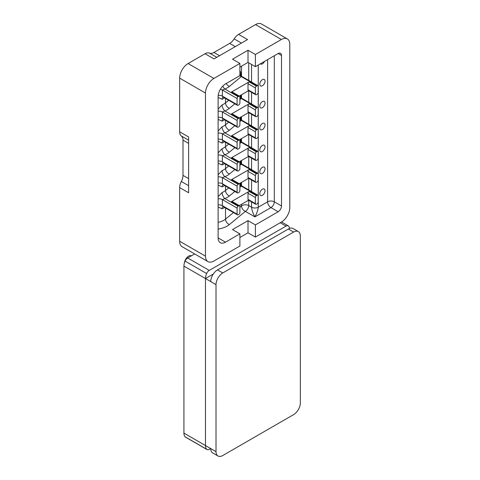 <?xml version="1.0" encoding="UTF-8"?>
<svg xmlns="http://www.w3.org/2000/svg" width="480" height="480" viewBox="0 0 480 480"><rect width="100%" height="100%" fill="white"/><g stroke="black" fill="none" stroke-linecap="round" stroke-linejoin="round"><path stroke-width="0.72" d="M262.404 85.752A3.726 2.154 120 0 0 264.84 82.47A3.726 2.154 120 0 0 264.264 79.482A3.726 2.154 120 0 0 262.404 79.668A3.726 2.154 120 0 0 259.968 82.956A3.726 2.154 120 0 0 260.538 85.938A3.726 2.154 120 0 0 262.404 85.752M260.292 63.846A3.726 2.154 120 0 0 260.538 64.032A3.726 2.154 120 0 0 262.404 63.846A3.726 2.154 120 0 0 264.516 61.404M262.404 107.664A3.726 2.154 120 0 0 264.84 104.382A3.726 2.154 120 0 0 264.264 101.394A3.726 2.154 120 0 0 262.404 101.58A3.726 2.154 120 0 0 259.968 104.862A3.726 2.154 120 0 0 260.538 107.85A3.726 2.154 120 0 0 262.404 107.664M262.404 129.57A3.726 2.154 120 0 0 264.84 126.288A3.726 2.154 120 0 0 264.264 123.3A3.726 2.154 120 0 0 262.404 123.486A3.726 2.154 120 0 0 259.968 126.774A3.726 2.154 120 0 0 260.538 129.756A3.726 2.154 120 0 0 262.404 129.57M262.404 151.482A3.726 2.154 120 0 0 264.84 148.2A3.726 2.154 120 0 0 264.264 145.212A3.726 2.154 120 0 0 262.404 145.398A3.726 2.154 120 0 0 259.968 148.68A3.726 2.154 120 0 0 260.538 151.668A3.726 2.154 120 0 0 262.404 151.482M262.404 173.388A3.726 2.154 120 0 0 264.84 170.106A3.726 2.154 120 0 0 264.264 167.118A3.726 2.154 120 0 0 262.404 167.304A3.726 2.154 120 0 0 259.968 170.592A3.726 2.154 120 0 0 260.538 173.574A3.726 2.154 120 0 0 262.404 173.388M262.404 195.3A3.726 2.154 120 0 0 264.84 192.018A3.726 2.154 120 0 0 264.264 189.03A3.726 2.154 120 0 0 262.404 189.216A3.726 2.154 120 0 0 259.968 192.498A3.726 2.154 120 0 0 260.538 195.486A3.726 2.154 120 0 0 262.404 195.3M248.01 220.644L248.01 232.818L255.39 237.078L255.39 224.904L248.01 220.644L232.518 229.59L239.892 233.85L225.504 242.16A10.434 6.024 -60 0 1 220.284 242.676A10.434 6.024 -60 0 1 218.124 237.9L218.124 96.708A10.434 6.024 -60 0 1 225.504 83.928L239.892 75.618L239.892 63.45L213.912 78.45A11.928 6.888 120 0 0 205.476 93.054L205.476 256.158A11.928 6.888 120 0 0 207.948 261.618L182.124 246.702A11.928 6.888 -60 0 1 179.652 241.248L179.652 187.578A9.54 5.508 -60 0 1 181.326 181.482A9.54 5.508 -60 0 0 183 175.38L183 140.148A9.54 5.508 -60 0 0 181.326 135.978A9.54 5.508 -60 0 1 179.652 131.808L179.652 78.144A11.928 6.888 -60 0 1 188.088 63.54L205.044 53.748A9.54 5.508 -60 0 1 209.496 53.112L216.78 57.318M209.496 53.112A9.54 5.508 -60 0 0 213.942 52.476L229.692 43.38A9.54 5.508 -60 0 0 234.138 38.88A9.54 5.508 -60 0 1 238.59 34.38L255.546 24.588A11.928 6.888 -60 0 1 261.51 24L287.334 38.91A11.928 6.888 120 0 0 281.376 39.498L255.39 54.504L255.39 66.672L278.154 53.532A4.734 2.73 -60 0 1 280.524 53.298A4.734 2.73 -60 0 1 281.502 55.464L281.502 205.968A4.734 2.73 -60 0 1 278.154 211.764L255.39 224.904M239.892 124.914L239.892 118.83A1.488 0.858 120 0 0 239.586 118.146A1.488 0.858 120 0 0 238.842 118.218L238.158 118.614A1.488 0.858 120 0 0 237.102 120.444L237.102 126.528A1.488 0.858 120 0 0 237.408 127.212A1.488 0.858 120 0 0 238.158 127.134L238.842 126.738A1.488 0.858 120 0 0 239.892 124.914M255.39 109.884L255.39 115.968A1.488 0.858 120 0 0 255.696 116.652A1.488 0.858 120 0 0 256.446 116.58L257.13 116.184A1.488 0.858 120 0 0 258.186 114.354L258.186 108.27A1.488 0.858 120 0 0 257.874 107.586A1.488 0.858 120 0 0 257.13 107.664L256.446 108.06A1.488 0.858 120 0 0 255.39 109.884L248.01 105.624A1.488 0.858 -60 0 1 249.066 103.8L231.462 113.958A1.488 0.858 -60 0 1 232.206 113.886L239.586 118.146M255.696 116.652L248.322 112.392A1.488 0.858 -60 0 1 248.01 111.708L248.01 105.624M239.892 146.826L239.892 140.736A1.488 0.858 120 0 0 239.586 140.058A1.488 0.858 120 0 0 238.842 140.13L238.158 140.526A1.488 0.858 120 0 0 237.102 142.35L237.102 148.434A1.488 0.858 120 0 0 237.408 149.118A1.488 0.858 120 0 0 238.158 149.046L238.842 148.65A1.488 0.858 120 0 0 239.892 146.826M255.39 131.79L255.39 137.88A1.488 0.858 120 0 0 255.696 138.558A1.488 0.858 120 0 0 256.446 138.486L257.13 138.09A1.488 0.858 120 0 0 258.186 136.266L258.186 130.182A1.488 0.858 120 0 0 257.874 129.498A1.488 0.858 120 0 0 257.13 129.57L256.446 129.966A1.488 0.858 120 0 0 255.39 131.79L248.01 127.53A1.488 0.858 -60 0 1 249.066 125.706L231.462 135.87A1.488 0.858 -60 0 1 232.206 135.798L239.586 140.058M255.696 138.558L248.322 134.298A1.488 0.858 -60 0 1 248.01 133.62L248.01 127.53M239.892 168.732L239.892 162.648A1.488 0.858 120 0 0 239.586 161.964A1.488 0.858 120 0 0 238.842 162.036L238.158 162.432A1.488 0.858 120 0 0 237.102 164.262L237.102 170.346A1.488 0.858 120 0 0 237.408 171.03A1.488 0.858 120 0 0 238.158 170.952L238.842 170.556A1.488 0.858 120 0 0 239.892 168.732M255.39 153.702L255.39 159.786A1.488 0.858 120 0 0 255.696 160.47A1.488 0.858 120 0 0 256.446 160.398L257.13 160.002A1.488 0.858 120 0 0 258.186 158.172L258.186 152.088A1.488 0.858 120 0 0 257.874 151.404A1.488 0.858 120 0 0 257.13 151.482L256.446 151.878A1.488 0.858 120 0 0 255.39 153.702L248.01 149.442A1.488 0.858 -60 0 1 249.066 147.618L231.462 157.776A1.488 0.858 -60 0 1 232.206 157.704L239.586 161.964M255.696 160.47L248.322 156.21A1.488 0.858 -60 0 1 248.01 155.526L248.01 149.442M239.892 190.644L239.892 184.554A1.488 0.858 120 0 0 239.586 183.876A1.488 0.858 120 0 0 238.842 183.948L238.158 184.344A1.488 0.858 120 0 0 237.102 186.168L237.102 192.252A1.488 0.858 120 0 0 237.408 192.936A1.488 0.858 120 0 0 238.158 192.864L238.842 192.468A1.488 0.858 120 0 0 239.892 190.644M255.39 175.608L255.39 181.698A1.488 0.858 120 0 0 255.696 182.376A1.488 0.858 120 0 0 256.446 182.304L257.13 181.908A1.488 0.858 120 0 0 258.186 180.084L258.186 174A1.488 0.858 120 0 0 257.874 173.316A1.488 0.858 120 0 0 257.13 173.388L256.446 173.784A1.488 0.858 120 0 0 255.39 175.608L248.01 171.348A1.488 0.858 -60 0 1 249.066 169.524L231.462 179.688A1.488 0.858 -60 0 1 232.206 179.616L239.586 183.876M255.696 182.376L248.322 178.116A1.488 0.858 -60 0 1 248.01 177.438L248.01 171.348M239.892 212.55L239.892 206.466A1.488 0.858 120 0 0 239.586 205.782A1.488 0.858 120 0 0 238.842 205.854L238.158 206.25A1.488 0.858 120 0 0 237.102 208.08L237.102 214.164A1.488 0.858 120 0 0 237.408 214.848A1.488 0.858 120 0 0 238.158 214.77L238.842 214.374A1.488 0.858 120 0 0 239.892 212.55M255.39 197.52L255.39 203.604A1.488 0.858 120 0 0 255.696 204.288A1.488 0.858 120 0 0 256.446 204.216L257.13 203.82A1.488 0.858 120 0 0 258.186 201.99L258.186 195.906A1.488 0.858 120 0 0 257.874 195.222A1.488 0.858 120 0 0 257.13 195.3L256.446 195.696A1.488 0.858 120 0 0 255.39 197.52L248.01 193.26A1.488 0.858 -60 0 1 249.066 191.436L231.462 201.594A1.488 0.858 -60 0 1 232.206 201.522L239.586 205.782M255.696 204.288L248.322 200.028A1.488 0.858 -60 0 1 248.01 199.344L248.01 193.26M239.892 103.008L239.892 96.918A1.488 0.858 120 0 0 239.586 96.24A1.488 0.858 120 0 0 238.842 96.312L238.158 96.708A1.488 0.858 120 0 0 237.102 98.532L237.102 104.616A1.488 0.858 120 0 0 237.408 105.3A1.488 0.858 120 0 0 238.158 105.228L238.842 104.832A1.488 0.858 120 0 0 239.892 103.008M255.39 87.972L255.39 94.062A1.488 0.858 120 0 0 255.696 94.74A1.488 0.858 120 0 0 256.446 94.668L257.13 94.272A1.488 0.858 120 0 0 258.186 92.448L258.186 86.364A1.488 0.858 120 0 0 257.874 85.68A1.488 0.858 120 0 0 257.13 85.752L256.446 86.148A1.488 0.858 120 0 0 255.39 87.972L248.01 83.712A1.488 0.858 -60 0 1 249.066 81.888L231.462 92.052A1.488 0.858 -60 0 1 232.206 91.98L239.586 96.24M255.696 94.74L248.322 90.48A1.488 0.858 -60 0 1 248.01 89.802L248.01 83.712M239.28 117.966L248.628 112.572M239.28 139.878L248.628 134.478M239.28 161.784L248.628 156.39M239.28 183.696L248.628 178.296M239.28 205.602L248.628 200.208M239.28 96.06L248.628 90.66M218.124 109.044L222.108 104.898A4.734 2.28 -112.9 0 0 224.904 110.964L222.384 111.948L222.384 118.032L223.296 119.064L237.408 127.212M218.124 130.95L222.108 126.804A4.734 2.28 -112.9 0 0 224.904 132.876L222.384 133.854L222.384 139.938L223.296 140.97L237.408 149.118M218.124 152.862L222.108 148.716A4.734 2.28 -112.9 0 0 224.904 154.782L222.384 155.766L222.384 161.85L223.296 162.882L237.408 171.03M218.124 174.768L222.108 170.622A4.734 2.28 -112.9 0 0 224.904 176.694L222.384 177.672L222.384 183.756L223.296 184.788L237.408 192.936M218.124 196.68L222.108 192.534A4.734 2.28 -112.9 0 0 224.904 198.6L222.384 199.584L222.384 205.668L223.296 206.7L237.408 214.848M222.804 86.082A4.734 2.28 -112.9 0 0 224.904 89.058L222.384 90.036L222.384 96.12L223.296 97.152L237.408 105.3M239.772 75.69A4.734 3.168 -129.5 0 0 241.284 76.608L229.392 86.412A19.638 11.34 180 0 1 224.904 89.058L238.158 96.708M239.892 185.334A4.734 3.168 -129.5 0 0 241.284 186.15L239.892 187.296M239.892 163.422A4.734 3.168 -129.5 0 0 241.284 164.244L239.892 165.39M239.892 141.516A4.734 3.168 -129.5 0 0 241.284 142.332L239.892 143.478M239.892 119.604A4.734 3.168 -129.5 0 0 241.284 120.426L239.892 121.572M239.892 97.698A4.734 3.168 -129.5 0 0 241.284 98.514L239.892 99.66M223.296 119.064L223.038 118.998A4.734 2.28 -112.9 0 0 222.108 121.146L218.124 119.4M223.296 140.97L223.038 140.91A4.734 2.28 -112.9 0 0 222.108 143.052L218.124 141.306M223.296 162.882L223.038 162.816A4.734 2.28 -112.9 0 0 222.108 164.964L218.124 163.218M223.296 184.788L223.062 184.716A4.734 2.28 -112.9 0 0 222.108 186.87L218.124 185.124M223.296 206.7L223.038 206.634A4.734 2.28 -112.9 0 0 222.108 208.782L218.124 207.036M223.296 97.152L223.038 97.092A4.734 2.28 -112.9 0 0 222.108 99.234L218.124 97.488M278.154 211.764L270.96 207.606L254.91 216.876C252.894 213.132 251.778 209.91 251.562 207.216A4.734 2.73 -0 0 0 258.258 207.216C258.048 209.91 256.932 213.132 254.91 216.876L245.382 211.374A4.734 3.168 50.5 0 1 241.506 205.944A4.734 2.73 180 0 1 242.04 205.578A4.734 2.73 180 0 1 248.73 205.578L251.562 207.216L251.562 201.9M239.892 233.85L239.892 246.024L213.912 261.024A11.928 6.888 120 0 1 207.948 261.618M248.01 232.818L239.892 237.504M255.39 237.078L281.376 222.078A11.928 6.888 120 0 0 289.806 207.468L289.806 44.37A11.928 6.888 120 0 0 287.334 38.91M239.892 67.098L248.01 62.412L248.01 50.244L255.39 54.504M248.01 62.412L255.39 66.672M239.892 63.45L232.518 59.19L248.01 50.244M205.044 53.748L214.008 58.92L247.548 39.558L238.59 34.38M179.652 187.578L188.616 192.756L188.616 136.986L179.652 131.808M184.428 262.866A5.964 3.444 -60 0 1 188.61 256.158A5.964 3.444 -60 0 1 191.46 255.792M207.018 449.556L185.46 437.106A4.47 2.58 -60 0 1 185.076 436.788L206.628 449.238A4.47 2.58 120 0 0 207.018 449.556A4.47 2.58 120 0 0 209.25 449.334L210.642 448.53M289.674 228.396A9.54 5.508 120 0 0 288.654 226.176A4.47 2.58 120 0 0 288.27 225.858A4.47 2.58 120 0 0 286.032 226.08L209.25 270.408A4.47 2.58 120 0 0 206.628 273.534L185.076 261.09A9.54 5.508 120 0 0 183.924 266.106L183.924 433.104A9.54 5.508 120 0 0 185.076 436.788M185.076 261.09A4.47 2.58 -60 0 1 187.698 257.964L209.25 270.408M194.658 253.944L187.698 257.964M206.628 273.534A9.54 5.508 120 0 0 205.476 278.55L205.476 445.548A9.54 5.508 120 0 0 206.628 449.238M217.998 456A9.54 5.508 120 0 0 222.768 455.526L293.598 414.63A9.54 5.508 120 0 0 300.348 402.948L300.348 235.95A9.54 5.508 120 0 0 298.368 231.582A9.54 5.508 120 0 0 293.598 232.056L222.768 272.952A9.54 5.508 120 0 0 216.018 284.64L216.018 451.632A9.54 5.508 120 0 0 217.998 456L212.724 452.958A9.54 5.508 -60 0 1 210.75 448.59L205.476 445.548L205.476 278.55L213.282 274.044M216.018 284.64L210.75 281.592A9.54 5.508 -60 0 1 217.494 269.91L288.33 229.014A9.54 5.508 -60 0 1 293.1 228.54L298.368 231.582M210.75 281.592L183.924 266.106M248.73 62.832L248.73 80.4M248.73 90.72L248.73 102.312M248.73 112.626L248.73 124.218M248.73 134.538L248.73 146.13M248.73 156.444L248.73 168.036M248.73 178.356L248.73 189.948M248.73 200.262L248.73 205.578A4.734 2.73 120 0 1 245.382 211.374L229.392 224.556A19.638 11.34 180 0 1 218.124 229.05M183 175.38L188.616 178.62M188.616 143.388L183 140.148M213.942 52.476L219.552 55.716M235.308 46.62L229.692 43.38M248.01 111.708L255.39 115.968M248.01 133.62L255.39 137.88M248.01 155.526L255.39 159.786M248.01 177.438L255.39 181.698M248.01 199.344L255.39 203.604M248.01 89.802L255.39 94.062M249.066 103.8L256.446 108.06M238.842 118.218L231.462 113.958M249.066 125.706L256.446 129.966M238.842 140.13L231.462 135.87M249.066 147.618L256.446 151.878M238.842 162.036L231.462 157.776M249.066 169.524L256.446 173.784M238.842 183.948L231.462 179.688M249.066 191.436L256.446 195.696M238.842 205.854L231.462 201.594M249.066 81.888L256.446 86.148M238.842 96.312L231.462 92.052M241.566 76.764L257.13 85.752M241.566 186.312L257.13 195.3M241.566 164.4L257.13 173.388M241.566 142.494L257.13 151.482M241.566 120.582L257.13 129.57M241.566 98.676L257.13 107.664M234.846 103.824L229.392 108.318A19.638 11.34 180 0 1 224.904 110.964L238.158 118.614M237.102 120.444L222.384 111.948A4.734 2.73 180 0 0 218.124 111.198M218.124 117.282A4.734 2.73 180 0 1 222.384 118.032L237.102 126.528M234.846 125.73L229.392 130.23A19.638 11.34 180 0 1 224.904 132.876L238.158 140.526M237.102 142.35L222.384 133.854A4.734 2.73 180 0 0 218.124 133.104M218.124 139.194A4.734 2.73 180 0 1 222.384 139.938L237.102 148.434M234.846 147.642L229.392 152.136A19.638 11.34 180 0 1 224.904 154.782L238.158 162.432M237.102 164.262L222.384 155.766A4.734 2.73 180 0 0 218.124 155.016M218.124 161.1A4.734 2.73 180 0 1 222.384 161.85L237.102 170.346M234.846 169.548L229.392 174.048A19.638 11.34 180 0 1 224.904 176.694L238.158 184.344M237.102 186.168L222.384 177.672A4.734 2.73 180 0 0 218.124 176.922M218.124 183.012A4.734 2.73 180 0 1 222.384 183.756L237.102 192.252M234.846 191.46L229.392 195.954A19.638 11.34 180 0 1 224.904 198.6L238.158 206.25M237.102 208.08L222.384 199.584A4.734 2.73 180 0 0 218.124 198.834M218.124 204.918A4.734 2.73 180 0 1 222.384 205.668L237.102 214.164M237.102 98.532L222.384 90.036A4.734 2.73 180 0 0 220.338 89.34M218.208 95.364A4.734 2.73 180 0 1 222.384 96.12L237.102 104.616M240.18 74.712A4.734 2.73 180 0 1 241.032 73.266L241.032 75.906M239.892 70.506L241.032 73.266M226.236 83.508A4.734 3.168 -129.5 0 0 229.392 86.412M240.18 184.254A4.734 2.73 180 0 1 241.032 182.814L241.032 185.448M222.108 192.534A14.91 8.604 -0 0 0 225.516 190.524L228.696 187.902M225.516 186.072L225.516 190.524A4.734 3.168 -129.5 0 0 229.392 195.954M240.18 162.348A4.734 2.73 180 0 1 241.032 160.902L241.032 163.542M222.108 170.622A14.91 8.604 -0 0 0 225.516 168.612L228.696 165.996M225.516 164.16L225.516 168.612A4.734 3.168 -129.5 0 0 229.392 174.048M240.18 140.436A4.734 2.73 180 0 1 241.032 138.996L241.032 141.63M222.108 148.716A14.91 8.604 -0 0 0 225.516 146.706L228.696 144.084M225.516 142.254L225.516 146.706A4.734 3.168 -129.5 0 0 229.392 152.136M240.18 118.53A4.734 2.73 180 0 1 241.032 117.084L241.032 119.724M222.108 126.804A14.91 8.604 -0 0 0 225.516 124.794L228.696 122.178M225.516 120.342L225.516 124.794A4.734 3.168 -129.5 0 0 229.392 130.23M240.18 96.618A4.734 2.73 180 0 1 241.032 95.178L241.032 97.812M222.108 104.898A14.91 8.604 -0 0 0 225.516 102.888L228.696 100.266M225.516 98.436L225.516 102.888A4.734 3.168 -129.5 0 0 229.392 108.318M224.604 119.814A14.91 8.604 180 0 1 222.108 121.146M224.604 141.726A14.91 8.604 180 0 1 222.108 143.052M224.604 163.632A14.91 8.604 180 0 1 222.108 164.964M224.604 185.544A14.91 8.604 180 0 1 222.108 186.87M224.604 207.45A14.91 8.604 180 0 1 222.108 208.782M224.604 97.908A14.91 8.604 180 0 1 222.108 99.234M225.516 207.978L225.516 219.126L233.466 212.568M239.892 207.27L241.506 205.944L241.506 204.318M241.506 185.772L241.506 182.406M241.506 163.866L241.506 160.5M241.506 141.954L241.506 138.588M241.506 120.048L241.506 116.682M241.506 98.136L241.506 94.77M241.506 76.23L241.506 66.168M218.124 222.336A14.91 8.604 -0 0 0 225.516 219.126A4.734 3.168 50.5 0 0 229.392 224.556M274.308 55.752L274.308 201.81A4.734 2.73 -60 0 1 270.96 207.606A4.734 2.73 60 0 1 267.612 201.81L267.612 59.616M258.258 65.016L258.258 207.216L267.612 201.81A4.734 2.73 -0 0 1 274.308 201.81L281.502 205.968M281.502 55.464L278.154 53.532M179.652 241.248L205.476 256.158M181.326 181.482L188.616 185.688M281.376 39.498L255.546 24.588M241.428 43.092L234.138 38.88M188.088 63.54L213.912 78.45M205.476 93.054L179.652 78.144M188.616 140.184L181.326 135.978M218.124 237.9L225.504 242.16M251.562 191.58L251.562 179.994M251.562 169.674L251.562 158.082M251.562 147.762L251.562 136.176M251.562 125.856L251.562 114.264M251.562 103.944L251.562 92.358M251.562 82.038L251.562 64.464M183.924 433.104L205.476 445.548M286.032 226.08L280.236 222.732M293.598 232.056L288.33 229.014M222.768 272.952L217.494 269.91M216.018 451.632L210.75 448.59M240.18 74.832L241.482 76.212L257.874 85.68M240.18 184.38L241.482 185.76L257.874 195.222M240.18 162.468L241.482 163.848L257.874 173.316M240.18 140.562L241.482 141.942L257.874 151.404M240.18 118.65L241.482 120.03L257.874 129.498M240.18 96.744L241.482 98.124L257.874 107.586M281.544 221.976L288.27 225.858"/></g></svg>
